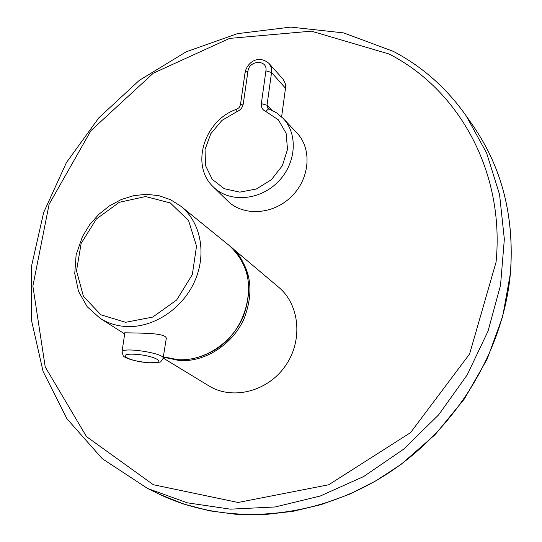 <?xml version="1.0" encoding="UTF-8"?>
<svg xmlns="http://www.w3.org/2000/svg" width="542" height="542" viewBox="0 0 542 542"><rect width="100%" height="100%" fill="white"/><g stroke="black" fill="none" stroke-linecap="round" stroke-linejoin="round"><path stroke-width="0.81" d="M124.85 332.802L136.591 333.005C150.337 333.364 168.42 333.797 166.116 339.468L163.135 358.066M285.492 88.238L271.549 72.486L271.244 67.547L268.988 63.407L283.27 79.403L285.336 83.834L285.492 88.238L281.616 116.876M236.793 111.706L221.969 120.399L210.831 133.65L205.045 149.484L205.513 165.52L212.24 179.321L224.266 188.704L239.788 192.139L256.38 188.995L271.379 179.7L282.348 165.737L287.517 149.355L286.095 133.217L278.385 119.87L265.682 111.374C262.457 109.918 261.007 107.336 261.339 103.63L265.912 70.839C267.917 59.369 249.117 59.864 247.938 71.239L243.27 103.874C242.552 107.573 240.391 110.189 236.793 111.706L236.786 109.213C204.368 119.985 189.856 165.622 213.582 187.159C229.334 202.708 259.123 200.743 277.531 182.376C296.149 164.219 298.534 134.341 283.107 118.366L296.84 132.844C312.253 148.813 309.97 178.535 291.488 196.536C273.215 214.754 243.548 216.597 227.809 201.062L227.511 200.77M265.682 111.374L268.757 108.834L267.938 108.285L267.016 105.25L271.549 72.486L265.912 70.839M243.27 103.874L240.431 104.87L239.144 107.594L236.881 109.179M283.107 118.366L276.495 112.804L268.859 108.874M247.938 71.239L245.106 72.303L240.411 105.013M261.339 103.63L267.016 105.25L271.691 110.087M163.142 358.025L208.907 385.89C232.43 400.436 267.45 391.703 285.221 366.114C303.256 340.749 299.807 304.624 278.527 287.111L231.359 247.342C250.736 266.291 254.943 290.139 244.008 318.892C232.464 344.57 205.161 362.124 179.619 360.613L163.284 357.137M163.338 356.819L178.067 359.698C188.345 360.22 198.447 358.106 208.365 353.37C250.987 334.563 262.552 269.835 229.002 245.309L180.92 206.272L170.534 199.693L158.86 195.669L146.401 194.314L133.671 195.648L121.178 199.571L109.389 205.913L98.759 214.402L89.687 224.706L82.425 236.63L76.117 254.842L74.749 273.588L78.522 291.4L87.242 306.806L100.304 318.452C108.136 323.337 116.882 326.033 126.543 326.541C153.44 327.917 182.458 308.818 194.653 281.359C206.956 253.934 200.818 222.274 180.92 206.272M121.936 352.232L122.004 351.799C123.142 346.609 166.408 353.675 163.067 358.492L160.845 361.446C162.024 362.09 158.196 362.53 149.355 362.781C129.504 360.965 123.312 356.622 123.19 355.762L122.004 351.799L124.877 332.592M149.125 362.74C169.361 363.973 155.256 355.376 134.775 354.258C114.443 353.154 129.328 361.683 149.125 362.74M268.988 63.407C257.64 53.99 246.956 63.211 245.106 72.303L245.086 72.452M496.079 262.084L469.602 353.96L410.572 432.624L328.737 484.758L238.114 502.468L153.359 484.731L86.483 436.601L45.223 366.941L32.872 286.095L49.112 204.273L90.927 130.663L153.298 73.197L229.544 38.407L311.399 31.158L389.136 54.031C458.844 89.721 504.873 171.672 496.079 262.084M472.516 124.958L473.498 126.361C502.163 168.264 514.473 217.112 510.422 272.904C503.369 353.038 453.505 433.146 382.171 477.035C310.702 520.794 224.225 525.537 158.962 494.06L155.893 492.556M466.228 115.941L486.601 152.966L499.555 194.51L504.345 239.164L500.523 285.322L488.01 331.203L467.15 374.962L438.674 414.813L403.715 449.122L363.702 476.52L320.302 496.005L275.282 506.953L230.397 509.162L187.336 502.82L147.573 488.464L158.962 494.06L183.528 503.992L209.585 510.828L236.793 514.399L264.774 514.582L293.107 511.302L321.365 504.548L349.102 494.372L375.863 480.883L401.216 464.27L435.084 434.664L464.352 398.98L487.136 359.143L502.658 316.63L510.462 273.026C514.521 217.213 502.197 168.325 473.498 126.361L466.228 115.941C446.723 88.17 422.421 66.646 393.323 51.368L343.608 32.899L290.708 27.1L237.376 33.665L186.15 51.815L139.287 80.365L98.8 117.865L66.422 162.58L43.638 212.566L31.639 265.661L31.294 319.482L43.075 371.433L66.944 418.77L102.248 458.681L147.573 488.464M125.609 322.3L152.729 317.084L176.645 300.024L192.322 274.611L196.529 246.17L188.575 220.594L170.323 202.965L145.602 196.543L119.301 202.302L96.408 218.961L81.178 243.331L76.503 270.865L83.434 296.359L100.88 314.794L125.609 322.3M213.582 187.159L227.809 201.062M100.304 318.452L124.68 333.926M163.338 356.826L178.162 359.725C204.049 361.25 231.617 343.289 243.012 317.239C253.751 288.032 249.076 264.056 229.002 245.309"/></g></svg>
